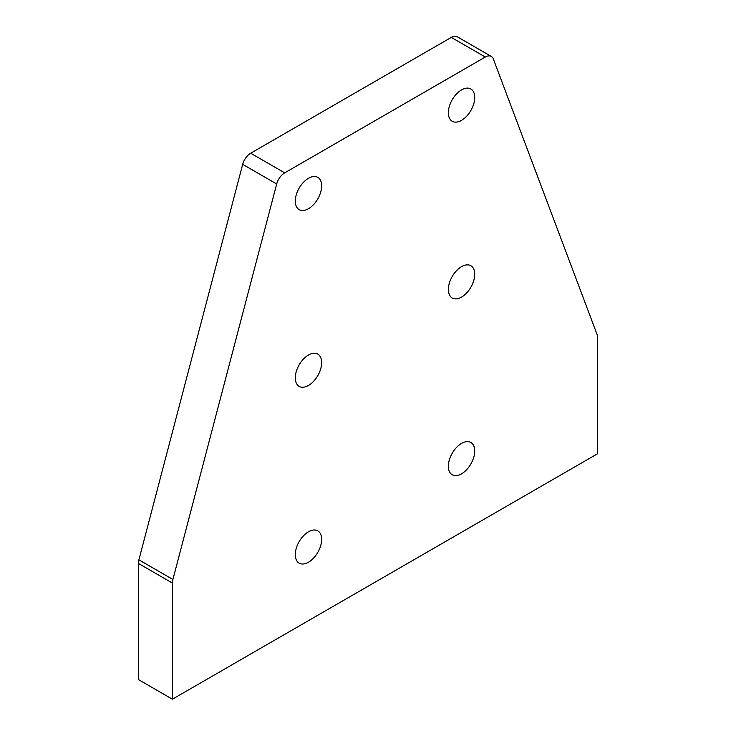 <?xml version="1.0" encoding="UTF-8"?>
<svg xmlns="http://www.w3.org/2000/svg" width="736" height="736" viewBox="0 0 736 736"><rect width="100%" height="100%" fill="white"/><g stroke="black" fill="none" stroke-linecap="round" stroke-linejoin="round"><path stroke-width="1.1" d="M461.546 266.653A18.639 10.764 120 0 0 449.365 283.084A18.639 10.764 120 0 0 452.226 298.016A18.639 10.764 120 0 0 461.546 297.096A18.639 10.764 120 0 0 473.717 280.674A18.639 10.764 120 0 0 470.865 265.733A18.639 10.764 120 0 0 461.546 266.653M308.476 355.028A18.639 10.764 120 0 0 296.295 371.459A18.639 10.764 120 0 0 299.156 386.391A18.639 10.764 120 0 0 308.476 385.471A18.639 10.764 120 0 0 320.648 369.04A18.639 10.764 120 0 0 317.796 354.108A18.639 10.764 120 0 0 308.476 355.028M461.546 443.403A18.639 10.764 120 0 0 449.365 459.834A18.639 10.764 120 0 0 452.226 474.766A18.639 10.764 120 0 0 470.865 464.011A18.639 10.764 120 0 0 470.865 442.483A18.639 10.764 120 0 0 461.546 443.403M461.546 89.902A18.639 10.764 120 0 0 449.365 106.334A18.639 10.764 120 0 0 452.226 121.265A18.639 10.764 120 0 0 470.865 110.51A18.639 10.764 120 0 0 470.865 88.982A18.639 10.764 120 0 0 461.546 89.902M308.476 531.778A18.639 10.764 120 0 0 296.295 548.21A18.639 10.764 120 0 0 299.156 563.141A18.639 10.764 120 0 0 308.476 562.221A18.639 10.764 120 0 0 320.648 545.79A18.639 10.764 120 0 0 317.796 530.858A18.639 10.764 120 0 0 308.476 531.778M308.476 178.278A18.639 10.764 120 0 0 296.295 194.709A18.639 10.764 120 0 0 299.156 209.64A18.639 10.764 120 0 0 308.476 208.72A18.639 10.764 120 0 0 320.648 192.289A18.639 10.764 120 0 0 317.796 177.358A18.639 10.764 120 0 0 308.476 178.278M597.604 453.716L597.604 337.585A12.024 6.946 120 0 0 597.108 334.567L493.322 58.926A12.024 6.946 120 0 0 491.326 56.442A12.024 6.946 120 0 0 485.309 57.031L284.703 172.859A12.024 6.946 120 0 0 276.69 184L242.678 164.358L138.892 559.838A12.024 6.946 120 0 0 138.396 563.426L138.396 679.558L172.408 699.2L597.604 453.716M172.408 699.2L172.408 583.068A12.024 6.946 120 0 1 172.905 579.48L276.69 184M491.326 56.442L457.314 36.8A12.024 6.946 120 0 0 451.297 37.398L250.691 153.217A12.024 6.946 120 0 0 242.678 164.358M485.309 57.031L451.297 37.398M284.703 172.859L250.691 153.217M172.905 579.48L138.892 559.838M172.408 583.068L138.396 563.426"/></g></svg>
